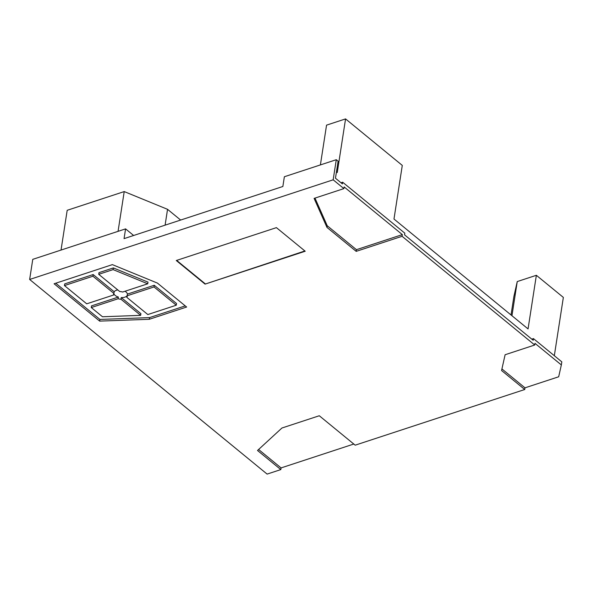 <?xml version="1.0" encoding="UTF-8"?>
<svg xmlns="http://www.w3.org/2000/svg" width="593" height="593" viewBox="0 0 593 593"><rect width="100%" height="100%" fill="white"/><g stroke="black" fill="none" stroke-linecap="round" stroke-linejoin="round"><path stroke-width="0.89" d="M124.99 291.259A6.879 3.766 8.8 0 1 127.413 294.091L127.169 295.766A6.894 3.78 8.8 0 1 127.184 296.426A6.894 3.78 8.8 0 1 126.82 297.345L127.065 295.655A6.879 3.766 8.8 0 1 124.826 297.16A6.879 3.766 8.8 0 1 121.254 297.567L121.002 299.25A6.894 3.78 8.8 0 1 118.103 298.746L118.378 297.063A6.879 3.766 8.8 0 1 113.863 293.505M113.834 293.335L113.559 295.017A6.894 3.78 8.8 0 1 113.552 294.313A6.894 3.78 8.8 0 1 113.908 293.439L114.182 291.771A6.879 3.766 8.8 0 1 116.421 290.266A6.879 3.766 8.8 0 1 117.799 289.955M98.727 274.322L119.727 291.526A6.894 3.78 8.8 0 1 122.625 292.038L147.739 283.795L113.093 269.607L98.727 274.322L98.987 272.647L113.352 267.932L147.998 282.12L147.739 283.795M185.246 305.892L149.555 317.611L149.295 319.286L99.676 321.117L54.096 283.758L112.359 264.626L157.419 283.083L186.632 307.026L149.295 319.286M55.742 283.217L99.935 319.442L149.555 317.611M114.182 291.771L93.175 274.552L64.711 283.899L64.452 285.574L86.726 303.824L113.559 295.017M118.378 297.063L91.53 305.877L91.27 307.552L102.507 316.766L140.652 315.357L121.002 299.25M140.652 315.357L140.912 313.682L121.254 297.567M126.82 297.345L147.813 314.549L176.277 305.21L176.536 303.527L154.262 285.277L127.413 294.091M355.185 445.18L524.738 389.512L501.567 370.521L505.11 354.74L534.723 345.015L402.076 236.296L356.185 251.358L326.973 227.416L314.105 198.388L343.896 188.611L333.17 179.812L29.65 279.466L267.109 474.096L280.823 469.589L257.518 450.487L281.949 428.005L319.286 415.752L355.185 445.18M305.21 251.239L205.067 284.121L176.269 260.52L276.42 227.638L305.21 251.239M353.799 444.038L281.082 467.914L280.823 469.589M534.723 345.015L534.982 343.34L561.341 364.94L558.68 376.777L524.998 387.837L524.738 389.512M281.082 467.914L258.6 449.487M524.998 387.837L501.923 368.928M333.17 179.812L336.283 159.702L338.106 161.2L335.468 178.226L342.391 183.897L342.65 182.221L341.005 182.763M561.341 364.94L561.816 361.856L533.448 338.603L533.189 340.286L404.559 234.85L404.819 233.175L342.65 182.221M343.896 188.611L344.155 186.936L402.336 234.613L402.076 236.296M29.65 279.466L32.763 259.349L125.575 228.876L124.063 238.631L282.861 186.491L284.366 176.744L336.283 159.702M511.959 315.728L517.244 281.564L536.361 275.293L528.059 328.93L393.982 219.039L402.284 165.403L345.563 118.904L337.261 172.541L336.453 171.881M133.633 235.488L125.575 228.876M536.361 275.293L563.35 297.412L554.322 355.718M511.033 314.972L513.894 296.478L517.244 281.564M533.448 338.603L531.802 339.144M320.398 164.913L326.55 125.145L345.563 118.904M165.099 225.155L167.545 209.322L180.643 220.055M61.035 250.068L67.194 210.3L124.219 191.576L167.545 209.322M118.059 231.344L124.219 191.576M402.336 234.613L356.445 249.683L356.185 251.358M356.445 249.683L327.232 225.74L326.973 227.416M314.979 198.106L327.232 225.74M99.935 319.442L99.676 321.117M304.876 250.965L205.067 284.121M205.126 283.721L176.67 260.394M113.352 267.932L113.093 269.607M113.908 293.439L92.916 276.227L93.175 274.552M92.916 276.227L64.452 285.574M118.103 298.746L91.27 307.552M176.277 305.21L154.002 286.953L127.169 295.766M154.002 286.953L154.262 285.277"/></g></svg>
